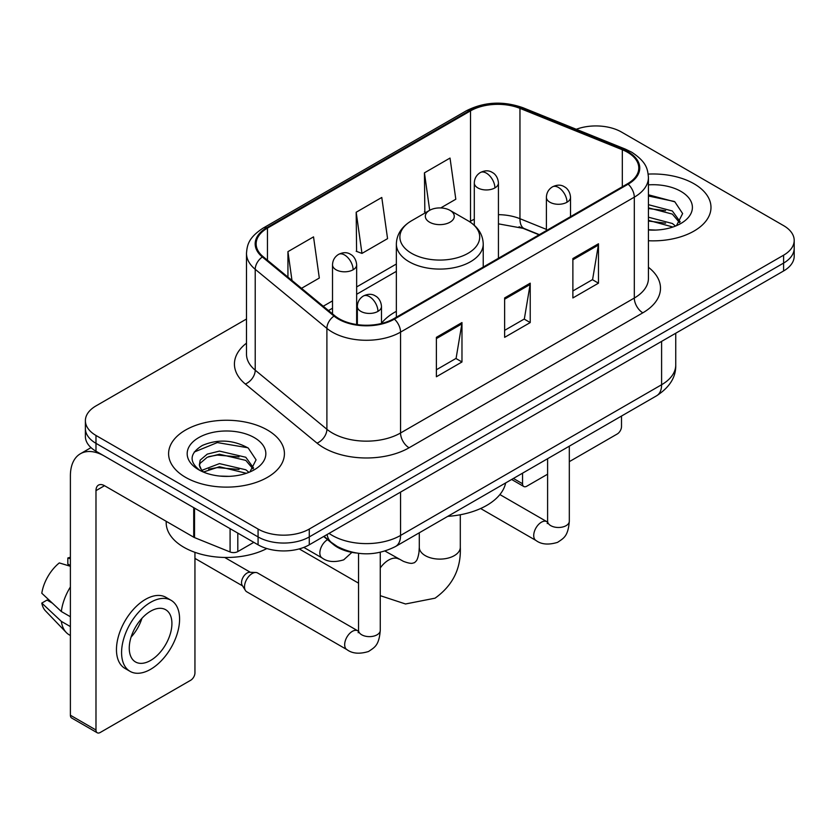 <?xml version="1.0" encoding="UTF-8"?>
<svg xmlns="http://www.w3.org/2000/svg" width="836" height="836" viewBox="0 0 836 836"><rect width="100%" height="100%" fill="white"/><g stroke="black" fill="none" stroke-linecap="round" stroke-linejoin="round"><path stroke-width="1.25" d="M396.358 311.337A63.944 36.92 0 0 0 381.477 323.292M539.084 234.811L521.068 227.528A48.258 27.86 0 0 0 519.062 226.765M356.272 553.014A36.199 20.9 180 0 1 333.376 544.476L323.689 536.482M246.495 319.018L95.983 405.909A36.199 20.9 0 0 0 85.387 420.686L85.387 436.444A36.199 20.9 0 0 0 95.983 451.221L258.073 544.811A36.199 20.9 0 0 0 309.268 544.811L783.604 270.958A36.199 20.9 0 0 0 794.2 256.182L794.2 248.302A36.199 20.9 0 0 1 783.604 263.079A36.199 20.9 0 0 0 794.2 248.302L794.2 240.413A36.199 20.9 0 0 0 783.604 225.636L621.503 132.057A36.199 20.9 0 0 0 576.276 129.277M85.387 420.686A36.199 20.9 0 0 0 95.983 435.462L258.073 529.052A36.199 20.9 0 0 0 309.268 529.052L309.268 536.931L783.604 263.079L309.268 536.931A36.199 20.9 0 0 1 258.073 536.931A36.199 20.9 0 0 0 309.268 536.931L309.268 544.811M95.983 435.462L95.983 443.341L258.073 536.931L95.983 443.341A36.199 20.9 0 0 1 85.387 428.565A36.199 20.9 0 0 0 95.983 443.341L95.983 451.221M694.026 183.774A57.914 33.44 0 0 0 648.203 174.097A57.914 33.44 0 0 1 694.026 183.774A57.914 33.44 0 0 1 710.987 207.412A57.914 33.44 0 0 0 694.026 183.774M267.457 430.049A57.914 33.44 0 0 0 204.35 422.797A57.914 33.44 0 0 0 168.6 453.687A57.914 33.44 0 0 0 185.561 477.335A57.914 33.44 0 0 0 248.679 484.577A57.914 33.44 0 0 0 284.428 453.687A57.914 33.44 0 0 0 267.457 430.049A57.914 33.44 0 0 0 204.35 422.797A57.914 33.44 0 0 0 168.6 453.687A57.914 33.44 0 0 0 185.561 477.335A57.914 33.44 0 0 0 248.679 484.577A57.914 33.44 0 0 0 284.428 453.687A57.914 33.44 0 0 0 267.457 430.049M627.481 152.246A38.613 22.29 180 0 1 638.788 168.015A38.613 22.29 180 0 1 627.481 183.774L393.725 318.725A38.613 22.29 180 0 1 334.797 315.757L263.121 256.652A38.613 22.29 180 0 1 256.14 243.872A38.613 22.29 180 0 1 267.447 228.113L470.522 110.864A38.613 22.29 180 0 1 519.961 108.367L622.318 149.749A38.613 22.29 180 0 1 627.481 152.246M628.16 151.859A39.574 22.844 0 0 0 622.872 149.299L520.514 107.917A39.574 22.844 0 0 0 469.832 110.477L266.768 227.716A39.574 22.844 0 0 0 262.337 256.976L334.003 316.071A39.574 22.844 0 0 0 394.404 319.122L628.16 184.171A39.574 22.844 0 0 0 628.16 151.859M436.382 337.347L436.382 376.754L461.974 361.978L461.974 322.571L436.382 337.347M436.382 369.763L456.09 358.383L461.869 323.877A9.656 5.57 -120 0 0 461.974 322.571M455.923 358.477L461.974 361.978M572.879 258.543L572.879 297.95L598.471 283.174L598.471 243.767L572.879 258.543M572.879 290.959L592.588 279.569L598.367 245.073A9.656 5.57 -120 0 0 598.471 243.767M592.421 279.673L598.471 283.174M504.63 297.95L504.63 337.347L530.223 322.571L530.223 283.174L504.63 297.95M504.63 330.356L524.339 318.976L530.118 284.48A9.656 5.57 -120 0 0 530.223 283.174M524.172 319.08L530.223 322.571M648.433 240.747A57.914 33.44 0 0 0 710.987 207.412A57.914 33.44 0 0 1 648.433 240.747M309.268 529.052L783.604 255.189A36.199 20.9 0 0 0 794.2 240.413M440.729 207.934L455.808 199.229L450.029 158.067L424.437 172.843L424.845 212.01M301.514 288.315L319.31 278.043L313.531 236.87L287.939 251.646L287.939 277.113M356.188 212.239L361.967 253.412L387.559 238.636L381.78 197.463L356.188 212.239L356.596 251.406M361.967 253.412L356.188 251.26M425.984 212.428L424.437 211.853M424.437 172.843L429.694 210.296M287.939 251.646L291.983 280.447M648.433 229.712L655.623 230.078M648.433 217.203L672.353 223.494L675.54 226.054M648.433 220.328L672.917 227.016M648.433 204.684L672.353 210.986L680.18 221.812M648.433 207.819L672.353 214.11L679.563 222.616M648.433 229.963A39.334 22.708 0 0 0 680.88 223.473A39.334 22.708 0 0 0 680.88 191.36A39.334 22.708 0 0 0 648.433 184.871M676.47 225.668L682.636 213.567L674.84 201.831L648.433 194.798M648.433 196.011L674.307 201.466M648.433 208.53L665.602 210.672M648.433 221.038L665.602 223.181M513.398 478.453L522.542 483.741A6.03 3.48 120 0 0 523.796 486.5A6.03 3.48 120 0 0 526.805 486.197L547.601 474.2M569.316 461.66L617.24 433.988A6.03 3.48 120 0 0 621.503 426.6L621.503 416.046M522.542 483.741L522.542 473.176M429.558 222.188A14.473 8.36 0 0 0 450.029 222.188A14.473 8.36 0 0 0 450.029 210.369L468.003 220.746A39.898 23.032 0 0 1 468.003 253.329A39.898 23.032 0 0 1 411.584 253.329A39.898 23.032 0 0 1 411.573 220.746C401.75 226.587 396.682 234.341 396.358 244.007A43.43 25.08 0 0 0 409.076 261.731A43.43 25.08 0 0 0 456.414 267.175A43.43 25.08 0 0 0 483.229 244.007C482.905 234.341 477.837 226.587 468.003 220.746L450.029 210.369A14.473 8.36 0 0 0 429.558 210.369A14.473 8.36 0 0 0 429.558 222.188M447.772 516.355A66.358 38.31 0 0 0 505.665 482.926M244.509 586.83A10.858 6.27 -60 0 1 252.19 573.527A10.858 6.27 -60 0 1 255.785 572.482A10.858 6.27 -60 0 1 257.624 572.994L357.777 630.814A10.858 6.27 -60 0 0 352.834 631.086A10.858 6.27 -60 0 0 352.343 631.347A10.858 6.27 -60 0 0 345.258 640.919A10.858 6.27 -60 0 0 346.919 649.624L246.766 591.794A10.858 6.27 -60 0 1 245.408 590.456A10.858 6.27 -60 0 1 244.509 586.83M245.408 590.456L242.168 585.263A7.837 4.525 -60 0 1 241.531 582.64A7.837 4.525 -60 0 1 247.069 573.036A7.837 4.525 -60 0 1 249.661 572.284L255.785 572.482M237.811 533.107L237.811 551.582L253.81 542.345M193.722 507.651L104.521 456.153A48.258 27.86 -120 0 0 80.392 453.76A48.258 27.86 -120 0 0 70.391 475.851L70.391 715.229L95.983 730.006L95.983 490.627A12.07 6.97 60 0 1 98.481 485.11A12.07 6.97 60 0 1 104.521 485.706L193.722 537.203L193.722 507.651A6.03 3.48 0 0 0 194.527 508.048M95.983 730.006A6.03 3.48 120 0 0 97.237 732.775L71.645 717.999A6.03 3.48 -60 0 1 70.391 715.229M97.237 732.775A6.03 3.48 120 0 0 100.247 732.472L190.681 680.264A6.03 3.48 120 0 0 194.945 672.875L194.945 552.324M237.811 551.582A6.03 3.48 180 0 1 230.088 551.969L194.527 537.6A6.03 3.48 180 0 1 193.722 537.203M150.584 660.461A30.159 17.41 120 0 0 170.293 633.887A30.159 17.41 120 0 0 165.664 609.716A30.159 17.41 120 0 0 150.584 611.21A30.159 17.41 120 0 0 130.876 637.784A30.159 17.41 120 0 0 135.505 661.955A30.159 17.41 120 0 0 150.584 660.461M131.095 637.084A30.159 17.41 120 0 0 141.921 618.327M70.391 558.772L67.831 557.999L67.831 564.06L70.391 565.533M171.098 600.311L165.977 597.353A41.016 23.68 120 0 0 145.464 599.381A41.016 23.68 120 0 0 118.67 635.538A41.016 23.68 120 0 0 124.961 668.403L130.071 671.36A41.016 23.68 120 0 0 150.584 669.322A41.016 23.68 120 0 0 177.378 633.176A41.016 23.68 120 0 0 171.098 600.311A41.016 23.68 120 0 0 150.584 602.338A41.016 23.68 120 0 0 123.791 638.485A41.016 23.68 120 0 0 130.071 671.36M70.391 586.976A39.814 22.99 120 0 0 61.331 611.513L41.8 593.236A31.371 18.11 120 0 1 59.304 562.921L70.391 566.285M70.391 616.738L61.331 611.513M52.365 603.132L47.046 600.06L41.8 603.09L61.331 621.367L70.391 626.592M61.331 621.367A39.814 22.99 120 0 0 66.243 632.486A39.814 22.99 120 0 0 69.252 634.848L70.391 635.506M70.391 557.288A31.371 18.11 120 0 0 67.831 557.999M41.8 603.09A31.371 18.11 120 0 0 45.51 610.897L66.243 632.486M166.186 521.309L166.186 522.646A60.328 34.83 0 0 0 183.857 547.277A60.328 34.83 0 0 0 266.862 548.541M219.972 476.081L229.064 476.353M201.894 470.313L219.46 463.614L245.794 469.769L248.982 472.33M203.514 471.995L219.46 466.739L246.359 473.291M202.166 471.525L199.355 464.92A27.264 15.738 0 0 0 203.754 472.204M199.355 464.92L200.18 460.145L207.234 454.136L219.46 451.095L245.794 457.261L253.621 468.076M199.417 465.307L200.18 463.269L207.234 457.261L219.46 454.23L245.794 460.385L253.005 468.891M249.912 471.943L256.077 459.842L248.282 448.096C233.338 439.778 218.039 438.89 202.385 445.431C189.553 453.363 188.737 461.691 199.961 470.428L200.097 470.511M254.322 437.636A39.334 22.708 0 0 0 198.696 437.636A39.334 22.708 0 0 0 198.696 469.748A39.334 22.708 0 0 0 254.322 469.748A39.334 22.708 0 0 0 254.322 437.636M194.213 452.046L217.308 442.568L247.749 447.741M208.645 456.644L217.308 455.077L239.044 456.937M208.645 469.163L217.308 467.585L239.044 469.445M333.376 543.954L333.376 544.476M329.06 533.378A48.258 27.86 0 0 0 332.3 535.448A48.258 27.86 0 0 0 400.548 535.448L661.6 384.738A48.258 27.86 0 0 0 675.739 365.029C676.094 377.005 669.709 387.256 656.605 395.783L395.553 546.493A24.129 13.93 60 0 0 400.548 535.448L400.548 492.111M661.6 341.391L661.6 384.738A24.129 13.93 60 0 1 656.605 395.783M327.106 534.507A24.129 16.135 129.5 0 0 331.307 542.355L323.981 536.315M783.604 270.958L783.604 255.189M258.073 544.811L258.073 529.052M648.433 267.301A60.328 34.83 180 0 1 642.832 312.821L409.076 447.782A12.07 6.97 60 0 1 400.548 432.996L634.305 298.044A48.258 27.86 0 0 0 648.433 278.346L648.433 177.472A48.258 27.86 180 0 1 634.305 197.171A12.07 6.97 -120 0 0 628.16 184.171M409.076 447.782A60.328 34.83 180 0 1 323.772 447.782A60.328 34.83 180 0 1 317.011 443.122L245.335 384.027A60.328 34.83 180 0 1 246.495 343.157M332.3 432.996A48.258 27.86 0 0 0 400.548 432.996L400.548 332.122A48.258 27.86 180 0 1 326.897 328.402L255.22 269.307A48.258 27.86 180 0 1 246.495 253.329L246.495 354.203A48.258 27.86 0 0 0 255.22 370.181L326.897 429.276A48.258 27.86 0 0 0 332.3 432.996M648.433 177.472C647.66 169.175 646.886 162.278 631.807 152.246L625.464 149.163A12.07 5.653 112 0 0 622.872 149.299M625.464 149.163L523.096 107.781C503.115 100.717 484.148 101.741 466.195 110.864A12.07 6.97 60 0 1 469.832 110.477M266.768 227.716A12.07 6.97 -120 0 0 263.121 228.103C248.491 237.696 247.163 244.917 246.495 253.329M262.337 256.976A12.07 8.067 129.5 0 0 255.22 269.307L255.22 370.181A12.07 8.067 -50.5 0 1 245.335 384.027M523.096 107.781A12.07 5.653 112 0 0 520.514 107.917M334.003 316.071A12.07 8.067 129.5 0 0 326.897 328.402L326.897 429.276A12.07 8.067 -50.5 0 1 317.011 443.122M394.404 319.122A12.07 6.97 60 0 1 400.548 332.122L634.305 197.171L634.305 298.044A12.07 6.97 60 0 0 642.832 312.821M267.447 228.113L267.447 260.226M622.318 149.749L622.318 186.752M519.961 108.367L519.961 218.698A38.613 22.29 0 0 0 498.434 214.674M546.399 229.388L519.961 218.698A21.715 10.168 -68 0 0 524.276 228.562L498.434 223.849M474.305 219.283A38.613 22.29 0 0 0 470.522 221.195L469.613 221.728M470.522 110.864L470.522 221.195A21.715 12.54 60 0 1 470.49 222.303M396.358 264.019L356.648 286.936M332.519 300.876L323.25 306.227M504.63 299.194L530.118 284.48M572.879 259.787L598.367 245.073M436.382 338.601L461.869 323.877M460.302 514.757L460.302 547.277A20.513 11.84 180 0 1 454.293 555.647A20.513 11.84 180 0 1 425.294 555.647A20.513 11.84 180 0 1 419.285 547.277L418.982 552.335C418.219 556.933 417.268 559.848 416.14 561.092L414.541 562.649L412.388 563.255C410.758 563.61 407.759 562.973 403.391 561.332L384.999 551.06M380.265 567.937A20.513 11.84 -60 0 1 388.604 560.078A20.513 11.84 -60 0 1 398.856 559.065M566.996 202.239A12.07 6.97 0 0 0 570.528 197.317C570.006 190.106 565.314 187.159 564.802 187.055C561.301 184.589 557.184 184.526 552.429 186.867A12.07 6.97 60 0 1 558.458 187.463A12.07 6.97 -120 0 1 566.996 202.239A12.07 6.97 0 0 1 549.931 202.239A12.07 6.97 0 0 1 546.399 197.317C546.577 192.74 548.583 189.26 552.429 186.867M480.616 508.518L535.97 540.474A10.858 6.27 -60 0 1 534.308 531.769A10.858 6.27 -60 0 1 541.394 522.207A10.858 6.27 -60 0 1 541.885 521.946A10.858 6.27 -60 0 1 546.828 521.664L499.886 494.567M547.256 523.566L547.601 521.215A10.858 6.27 -0 0 0 550.778 525.656A10.858 6.27 -0 0 0 565.638 525.917A10.858 6.27 -0 0 0 569.316 521.215C568.083 536.534 563.673 538.165 557.602 542.345C548.531 545.103 541.32 544.487 535.97 540.474M377.945 311.389A12.07 6.97 0 0 0 381.477 306.467C380.955 299.257 376.263 296.299 375.751 296.195C372.25 293.739 368.133 293.676 363.378 296.017A12.07 6.97 60 0 1 369.407 296.613A12.07 6.97 -120 0 1 377.945 311.389A12.07 6.97 0 0 1 360.88 311.389A12.07 6.97 0 0 1 357.348 306.467C357.526 301.89 359.532 298.41 363.378 296.017M358.205 632.716L358.55 630.365A10.858 6.27 -0 0 0 361.727 634.796A10.858 6.27 -0 0 0 376.587 635.067A10.858 6.27 -0 0 0 380.265 630.365C379.032 645.674 374.622 647.315 368.551 651.495C359.48 654.254 352.269 653.627 346.919 649.624M494.902 187.912A12.07 6.97 0 0 0 498.434 182.99C497.911 175.769 493.23 172.822 492.707 172.718C489.217 170.262 485.089 170.199 480.345 172.54A12.07 6.97 60 0 1 486.374 173.136A12.07 6.97 -120 0 1 494.902 187.912A12.07 6.97 0 0 1 477.837 187.912A12.07 6.97 0 0 1 474.305 182.99C474.493 178.413 476.499 174.933 480.345 172.54M353.116 269.767A12.07 6.97 0 0 0 356.648 264.845C356.126 257.634 351.433 254.687 350.921 254.583C347.431 252.117 343.303 252.054 338.549 254.395A12.07 6.97 60 0 1 344.589 254.99A12.07 6.97 -120 0 1 353.116 269.767A12.07 6.97 0 0 1 336.051 269.767A12.07 6.97 0 0 1 332.519 264.845C332.697 260.268 334.714 256.788 338.549 254.395M351.904 552.377L343.732 559.827C334.651 562.597 327.44 561.97 322.09 557.957A10.858 6.27 -60 0 1 319.843 552.983A10.858 6.27 -60 0 1 327.555 539.669M95.983 490.627L104.521 485.706M194.527 508.121L194.527 537.6M230.088 551.969L230.088 528.645M395.553 546.493C376.137 556.253 356.711 556.253 337.295 546.493L331.307 542.355M675.739 365.029L675.739 333.23M466.195 110.864L263.121 228.103M396.358 271.355L356.648 294.282M332.519 308.212L328.485 310.543M539.345 234.655L524.276 228.562M523.796 486.5L511.632 479.477M460.302 547.277C461.179 568.501 452.767 585.472 435.054 598.179L405.523 603.979L380.265 595.671M358.55 583.162L299.215 548.907M483.229 267.06L483.229 244.007M396.358 317.21L396.358 244.007M429.558 210.369L411.573 220.746M419.285 532.793L419.285 547.277M547.57 522.061L546.828 521.664M569.316 446.173L569.316 521.215M570.528 216.649L570.528 197.317M547.601 458.713L547.601 521.215M546.399 230.59L546.399 197.317M358.519 631.201L357.777 630.814M380.265 552.314L380.265 630.365M381.477 323.49L381.477 306.467M194.945 558.396L242.565 585.89M358.55 553.338L358.55 630.365M357.348 324.629L357.348 306.467M224.685 557.455L250.403 572.305M498.434 258.272L498.434 182.99M474.305 225.292L474.305 182.99M356.648 324.535L356.648 264.845M322.09 557.957L303.802 547.402M332.519 313.876L332.519 264.845M80.392 453.76L90.999 447.636"/></g></svg>
